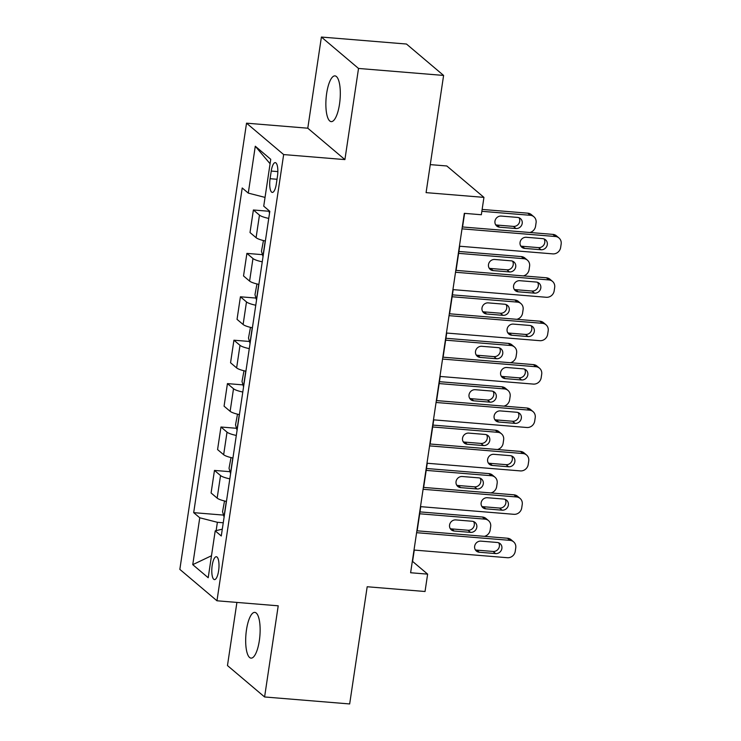 <?xml version="1.0" encoding="UTF-8"?>
<svg xmlns="http://www.w3.org/2000/svg" width="741" height="741" viewBox="0 0 741 741"><rect width="100%" height="100%" fill="white"/><g stroke="black" fill="none" stroke-linecap="round" stroke-linejoin="round"><path stroke-width="1.11" d="M259.331 640.687A22.943 7.002 -85.3 0 0 254.784 612.39A22.943 7.002 -85.3 0 0 246.484 629.822A22.943 7.002 -85.3 0 0 251.032 658.128A22.943 7.002 -85.3 0 0 259.331 640.687M339.508 104.194A22.943 7.002 -85.3 0 0 334.969 75.888A22.943 7.002 -85.3 0 0 326.67 93.329A22.943 7.002 -85.3 0 0 331.208 121.626A22.943 7.002 -85.3 0 0 339.508 104.194M218.604 570.885A11.476 3.501 -85.3 0 0 216.335 556.732A11.476 3.501 -85.3 0 0 212.185 565.457A11.476 3.501 -85.3 0 0 214.455 579.601A11.476 3.501 -85.3 0 0 218.604 570.885M236.907 602.424L227.468 665.566L264.593 696.966L349.669 703.95L367.184 586.752L425.038 591.503L427.631 574.136L412.58 561.409L414.275 550.072M246.531 123.173L179.841 569.384L216.965 600.784L283.655 154.573L246.531 123.173L307.784 128.202L344.908 159.602L358.524 68.45L321.399 37.05L307.784 128.202M321.399 37.05L406.476 44.034L443.6 75.434L426.084 192.632L483.938 197.375L446.814 165.975L430.271 164.622M358.524 68.45L443.6 75.434M483.938 197.375L481.344 214.742L464.329 213.343L410.616 572.747L427.631 574.136M271.243 171.069L270.095 178.701A11.115 3.39 -85.3 0 0 272.299 192.41A11.115 3.39 -85.3 0 0 276.319 183.963L277.458 176.33A11.115 3.39 -85.3 0 0 275.263 162.622A11.115 3.39 -85.3 0 0 271.243 171.069L277.847 171.606M265.046 197.402L248.281 193.105L242.214 187.973L193.688 512.652L223.523 515.097M248.281 193.105L255.284 146.227L270.743 159.296L263.731 206.174L269.807 211.305L221.281 535.984L215.214 530.852L208.202 577.73L192.753 564.661L199.755 517.783L193.688 512.652M344.908 159.602L283.655 154.573M264.593 696.966L278.218 605.814L216.965 600.784M417.155 530.815L420.758 506.668M423.639 487.411L427.251 463.264M430.123 444.007L433.735 419.851M436.616 400.603L440.219 376.447M443.099 357.19L446.712 333.042M449.583 313.786L453.196 289.638M456.076 270.382L459.679 246.234M462.56 226.978L464.598 213.362M223.254 522.775L217.382 522.294L216.14 530.63M268.742 218.41A14.338 2.908 -171.5 0 1 259.461 215.112L253.385 209.981L268.937 211.259M226.45 501.416A14.338 2.908 -171.5 0 1 217.159 498.119L211.092 492.987L214.464 470.415L230.016 471.693M232.933 458.012A14.338 2.908 -171.5 0 1 223.652 454.715L217.576 449.583L220.957 427.011L236.499 428.289M239.417 414.608A14.338 2.908 -171.5 0 1 230.136 411.311L224.069 406.179L227.441 383.606L242.983 384.885M245.91 371.204A14.338 2.908 -171.5 0 1 236.629 367.906L230.553 362.766L233.924 340.202L249.476 341.471M252.394 327.8A14.338 2.908 -171.5 0 1 243.113 324.502L237.046 319.362L240.417 296.789L255.96 298.067M258.878 284.387A14.338 2.908 -171.5 0 1 249.597 281.089L243.53 275.958L246.901 253.385L262.444 254.663M265.371 240.982A14.338 2.908 -171.5 0 1 256.09 237.685L250.013 232.554L253.385 209.981M262.258 261.823A14.338 2.908 -171.5 0 1 252.968 258.526L246.901 253.385M255.765 305.227A14.338 2.908 -171.5 0 1 246.484 301.93L240.417 296.789M249.282 348.631A14.338 2.908 -171.5 0 1 240.001 345.334L233.924 340.202M242.798 392.035A14.338 2.908 -171.5 0 1 233.508 388.738L227.441 383.606M236.305 435.439A14.338 2.908 -171.5 0 1 227.024 432.142L220.957 427.011M229.821 478.853A14.338 2.908 -171.5 0 1 220.54 475.555L214.464 470.415M199.755 517.783L217.382 522.294M222.3 529.167L215.214 530.852M270.076 163.733L255.284 146.227M192.753 564.661L211.491 555.741M462.014 228.849L555.389 236.509A7.169 6.669 130.2 0 1 558.983 237.981A7.169 6.669 130.2 0 1 561.159 244.011L560.641 247.485A7.169 6.669 130.2 0 1 552.795 253.876L459.411 246.207M558.983 237.981L556.482 235.86A7.169 6.669 -49.8 0 0 552.888 234.388L462.291 226.95M542.671 238.63A5.733 5.335 -49.8 0 1 546.821 246.225A5.733 5.335 -49.8 0 1 541.013 249.745L524.684 248.402A5.733 5.335 -49.8 0 1 520.534 240.816A5.733 5.335 -49.8 0 1 526.342 237.287L542.671 238.63M544.116 238.963A5.733 5.335 -49.8 0 1 538.503 247.624L522.173 246.281A5.733 5.335 -49.8 0 1 520.728 245.956M268.677 210.351L269.446 213.028A9.503 1.927 8.5 0 0 269.539 213.102M481.854 211.315L530.306 215.298L527.796 213.176A7.169 6.669 -49.8 0 1 531.39 214.649L533.9 216.77A7.169 6.669 130.2 0 0 530.306 215.298M482.132 209.425L527.796 213.176M495.646 224.736A5.733 5.335 130.2 0 0 497.091 225.069L513.42 226.403A5.733 5.335 130.2 0 0 519.033 217.743M517.588 217.419L501.259 216.076A5.733 5.335 130.2 0 0 496.72 226.014A5.733 5.335 130.2 0 0 499.591 227.191L515.931 228.524A5.733 5.335 130.2 0 0 520.469 218.595A5.733 5.335 130.2 0 0 517.588 217.419M529.843 232.498A7.169 6.669 130.2 0 0 535.558 226.274L536.076 222.8A7.169 6.669 130.2 0 0 533.9 216.77M455.52 272.253L548.905 279.922A7.169 6.669 130.2 0 1 552.499 281.385A7.169 6.669 130.2 0 1 554.676 287.425L554.157 290.898A7.169 6.669 130.2 0 1 546.312 297.28L452.927 289.611M552.499 281.385L549.989 279.264A7.169 6.669 -49.8 0 0 546.395 277.792L455.808 270.363M536.188 282.034A5.733 5.335 -49.8 0 1 540.328 289.629A5.733 5.335 -49.8 0 1 534.53 293.149L518.191 291.806A5.733 5.335 -49.8 0 1 514.05 284.22A5.733 5.335 -49.8 0 1 519.858 280.7L536.188 282.034M537.633 282.367A5.733 5.335 -49.8 0 1 532.019 291.028L515.68 289.685A5.733 5.335 -49.8 0 1 514.245 289.361M449.037 315.657L542.421 323.326A7.169 6.669 130.2 0 1 546.015 324.79A7.169 6.669 130.2 0 1 548.183 330.829L547.664 334.302A7.169 6.669 130.2 0 1 539.828 340.684L446.443 333.024M546.015 324.79L543.505 322.668A7.169 6.669 -49.8 0 0 539.911 321.205L449.315 313.767M529.704 325.447A5.733 5.335 -49.8 0 1 533.844 333.033A5.733 5.335 -49.8 0 1 528.037 336.553L511.707 335.21A5.733 5.335 -49.8 0 1 507.566 327.624A5.733 5.335 -49.8 0 1 513.365 324.104L529.704 325.447M531.14 325.771A5.733 5.335 -49.8 0 1 525.536 334.432L509.197 333.089A5.733 5.335 -49.8 0 1 507.761 332.765M442.553 359.061L535.928 366.73A7.169 6.669 130.2 0 1 539.522 368.203A7.169 6.669 130.2 0 1 541.699 374.233L541.18 377.706A7.169 6.669 130.2 0 1 533.335 384.088L439.95 376.428M539.522 368.203L537.012 366.082A7.169 6.669 -49.8 0 0 533.427 364.609L442.831 357.171M523.211 368.851A5.733 5.335 -49.8 0 1 527.351 376.437A5.733 5.335 -49.8 0 1 521.553 379.957L505.223 378.623A5.733 5.335 -49.8 0 1 501.073 371.028A5.733 5.335 -49.8 0 1 506.881 367.508L523.211 368.851M524.656 369.175A5.733 5.335 -49.8 0 1 519.043 377.836L502.713 376.502A5.733 5.335 -49.8 0 1 501.268 376.169M263.453 240.547L261.471 251.264L262.962 256.432A9.503 1.927 8.5 0 0 263.046 256.506M458.614 253.348L523.822 258.702L521.312 256.581A7.169 6.669 -49.8 0 1 524.906 258.053L527.416 260.174A7.169 6.669 130.2 0 0 523.822 258.702M458.901 251.458L521.312 256.581M489.162 268.14A5.733 5.335 130.2 0 0 490.598 268.474L506.937 269.817A5.733 5.335 130.2 0 0 512.54 261.147M511.105 260.823L494.766 259.48A5.733 5.335 130.2 0 0 490.236 269.418A5.733 5.335 130.2 0 0 493.108 270.595L509.447 271.938A5.733 5.335 130.2 0 0 513.976 261.999A5.733 5.335 130.2 0 0 511.105 260.823M523.35 275.902A7.169 6.669 130.2 0 0 529.074 269.678L529.593 266.204A7.169 6.669 130.2 0 0 527.416 260.174M256.96 283.951L254.978 294.668L256.469 299.836A9.503 1.927 8.5 0 0 256.562 299.91M452.13 296.752L517.338 302.106L514.828 299.985A7.169 6.669 -49.8 0 1 518.422 301.457L520.923 303.578A7.169 6.669 130.2 0 0 517.338 302.106M452.418 294.862L514.828 299.985M482.669 311.553A5.733 5.335 130.2 0 0 484.114 311.878L500.444 313.221A5.733 5.335 130.2 0 0 506.057 304.551M504.621 304.227L488.282 302.884A5.733 5.335 130.2 0 0 483.743 312.822A5.733 5.335 130.2 0 0 486.624 313.999L502.954 315.342A5.733 5.335 130.2 0 0 507.492 305.403A5.733 5.335 130.2 0 0 504.621 304.227M516.866 319.306A7.169 6.669 130.2 0 0 522.581 313.082L523.1 309.608A7.169 6.669 130.2 0 0 520.923 303.578M250.477 327.365L248.494 338.072L249.986 343.25A9.503 1.927 8.5 0 0 250.078 343.315M445.647 340.165L510.845 345.51L508.335 343.389A7.169 6.669 -49.8 0 1 511.929 344.861L514.439 346.983A7.169 6.669 130.2 0 0 510.845 345.51M445.925 338.267L508.335 343.389M476.185 354.958A5.733 5.335 130.2 0 0 477.63 355.282L493.96 356.625A5.733 5.335 130.2 0 0 499.573 347.964M498.128 347.631L481.798 346.297A5.733 5.335 130.2 0 0 477.26 356.226A5.733 5.335 130.2 0 0 480.131 357.403L496.47 358.746A5.733 5.335 130.2 0 0 500.999 348.807A5.733 5.335 130.2 0 0 498.128 347.631M510.382 362.72A7.169 6.669 130.2 0 0 516.097 356.486L516.616 353.022A7.169 6.669 130.2 0 0 514.439 346.983M436.06 402.474L529.445 410.134A7.169 6.669 130.2 0 1 533.038 411.607A7.169 6.669 130.2 0 1 535.215 417.637L534.696 421.11A7.169 6.669 130.2 0 1 526.851 427.501L433.466 419.832M533.038 411.607L530.528 409.486A7.169 6.669 -49.8 0 0 526.934 408.013L436.347 400.575M516.727 412.255A5.733 5.335 -49.8 0 1 520.867 419.841A5.733 5.335 -49.8 0 1 515.069 423.37L498.73 422.027A5.733 5.335 -49.8 0 1 494.59 414.432A5.733 5.335 -49.8 0 1 500.388 410.912L516.727 412.255M518.163 412.58A5.733 5.335 -49.8 0 1 512.559 421.249L496.22 419.906A5.733 5.335 -49.8 0 1 494.784 419.573M243.993 370.769L242.011 381.485L243.493 386.654A9.503 1.927 8.5 0 0 243.585 386.719M439.154 383.569L504.362 388.923L501.852 386.802A7.169 6.669 -49.8 0 1 505.445 388.265L507.955 390.387A7.169 6.669 130.2 0 0 504.362 388.923M439.441 381.68L501.852 386.802M469.701 398.362A5.733 5.335 130.2 0 0 471.137 398.686L487.476 400.029A5.733 5.335 130.2 0 0 493.08 391.368M491.644 391.044L475.305 389.701A5.733 5.335 130.2 0 0 470.776 399.64A5.733 5.335 130.2 0 0 473.647 400.807L489.986 402.15A5.733 5.335 130.2 0 0 494.516 392.211A5.733 5.335 130.2 0 0 491.644 391.044M503.889 406.124A7.169 6.669 130.2 0 0 509.613 399.899L510.132 396.426A7.169 6.669 130.2 0 0 507.955 390.387M429.576 445.878L522.961 453.538A7.169 6.669 130.2 0 1 526.555 455.011A7.169 6.669 130.2 0 1 528.722 461.041L528.203 464.514A7.169 6.669 130.2 0 1 520.358 470.905L426.983 463.236M526.555 455.011L524.044 452.89A7.169 6.669 -49.8 0 0 520.451 451.417L429.854 443.979M510.243 455.659A5.733 5.335 -49.8 0 1 514.384 463.255A5.733 5.335 -49.8 0 1 508.576 466.774L492.246 465.431A5.733 5.335 -49.8 0 1 488.106 457.845A5.733 5.335 -49.8 0 1 493.904 454.316L510.243 455.659M511.679 455.993A5.733 5.335 -49.8 0 1 506.066 464.653L489.736 463.31A5.733 5.335 -49.8 0 1 488.3 462.986M423.083 489.282L516.468 496.952A7.169 6.669 130.2 0 1 520.062 498.415A7.169 6.669 130.2 0 1 522.238 504.454L521.72 507.928A7.169 6.669 130.2 0 1 513.874 514.31L420.49 506.64M520.062 498.415L517.551 496.294A7.169 6.669 -49.8 0 0 513.958 494.821L423.37 487.393M503.75 499.063A5.733 5.335 -49.8 0 1 507.891 506.659A5.733 5.335 -49.8 0 1 502.092 510.178L485.753 508.835A5.733 5.335 -49.8 0 1 481.613 501.249A5.733 5.335 -49.8 0 1 487.421 497.73L503.75 499.063M505.195 499.397A5.733 5.335 -49.8 0 1 499.582 508.057L483.252 506.714A5.733 5.335 -49.8 0 1 481.807 506.39M416.599 532.686L509.984 540.356A7.169 6.669 130.2 0 1 513.578 541.819A7.169 6.669 130.2 0 1 515.755 547.858L515.236 551.332A7.169 6.669 130.2 0 1 507.39 557.714L414.006 550.054M513.578 541.819L511.068 539.698A7.169 6.669 -49.8 0 0 507.474 538.235L416.887 530.797M497.267 542.477A5.733 5.335 -49.8 0 1 501.407 550.063A5.733 5.335 -49.8 0 1 495.609 553.583L479.27 552.24A5.733 5.335 -49.8 0 1 475.129 544.654A5.733 5.335 -49.8 0 1 480.928 541.134L497.267 542.477M498.702 542.801A5.733 5.335 -49.8 0 1 493.098 551.461L476.759 550.118A5.733 5.335 -49.8 0 1 475.324 549.794M237.5 414.173L235.518 424.889L237.009 430.058A9.503 1.927 8.5 0 0 237.101 430.132M432.67 426.973L497.869 432.327L495.368 430.206A7.169 6.669 -49.8 0 1 498.962 431.67L501.462 433.8A7.169 6.669 130.2 0 0 497.869 432.327M432.957 425.084L495.368 430.206M463.208 441.766A5.733 5.335 130.2 0 0 464.653 442.099L480.983 443.433A5.733 5.335 130.2 0 0 486.596 434.772M485.151 434.448L468.821 433.105A5.733 5.335 130.2 0 0 464.283 443.044A5.733 5.335 130.2 0 0 467.163 444.22L483.493 445.554A5.733 5.335 130.2 0 0 488.032 435.625A5.733 5.335 130.2 0 0 485.151 434.448M497.406 449.528A7.169 6.669 130.2 0 0 503.12 443.303L503.639 439.83A7.169 6.669 130.2 0 0 501.462 433.8M231.016 457.577L229.034 468.293L230.525 473.462A9.503 1.927 8.5 0 0 230.618 473.536M426.186 470.378L491.385 475.731L488.875 473.61A7.169 6.669 -49.8 0 1 492.469 475.083L494.979 477.204A7.169 6.669 130.2 0 0 491.385 475.731M426.464 468.488L488.875 473.61M456.725 485.17A5.733 5.335 130.2 0 0 458.16 485.503L474.499 486.846A5.733 5.335 130.2 0 0 480.112 478.177M478.667 477.852L462.338 476.509A5.733 5.335 130.2 0 0 457.799 486.448A5.733 5.335 130.2 0 0 460.67 487.624L477.009 488.967A5.733 5.335 130.2 0 0 481.539 479.029A5.733 5.335 130.2 0 0 478.667 477.852M490.913 492.932A7.169 6.669 130.2 0 0 496.637 486.707L497.155 483.234A7.169 6.669 130.2 0 0 494.979 477.204M224.523 500.981L222.55 511.698L224.032 516.866A9.503 1.927 8.5 0 0 224.125 516.94M419.693 513.782L484.901 519.135L482.391 517.014A7.169 6.669 -49.8 0 1 485.985 518.487L488.495 520.608A7.169 6.669 130.2 0 0 484.901 519.135M419.98 511.892L482.391 517.014M450.241 528.583A5.733 5.335 130.2 0 0 451.677 528.907L468.016 530.25A5.733 5.335 130.2 0 0 473.619 521.581M472.184 521.256L455.845 519.913A5.733 5.335 130.2 0 0 451.315 529.852A5.733 5.335 130.2 0 0 454.187 531.028L470.516 532.371A5.733 5.335 130.2 0 0 475.055 522.433A5.733 5.335 130.2 0 0 472.184 521.256M484.429 536.336A7.169 6.669 130.2 0 0 490.144 530.111L490.662 526.638A7.169 6.669 130.2 0 0 488.495 520.608M256.09 237.685L259.461 215.112M249.597 281.089L252.968 258.526M243.113 324.502L246.484 301.93M236.629 367.906L240.001 345.334M230.136 411.311L233.508 388.738M223.652 454.715L227.024 432.142M217.159 498.119L220.54 475.555M277.023 179.276L270.095 178.701M552.888 234.388L555.389 236.509M541.013 249.745L538.503 247.624M524.684 248.402L522.173 246.281M269.659 211.194L269.409 212.899M513.42 226.403L515.931 228.524M497.091 225.069L499.591 227.191M546.395 277.792L548.905 279.922M534.53 293.149L532.019 291.028M518.191 291.806L515.68 289.685M539.911 321.205L542.421 323.326M528.037 336.553L525.536 334.432M511.707 335.21L509.197 333.089M533.427 364.609L535.928 366.73M521.553 379.957L519.043 377.836M505.223 378.623L502.713 376.502M265.213 240.955L262.916 256.303M506.937 269.817L509.447 271.938M490.598 268.474L493.108 270.595M258.729 284.359L256.432 299.707M500.444 313.221L502.954 315.342M484.114 311.878L486.624 313.999M252.236 327.763L249.949 343.12M493.96 356.625L496.47 358.746M477.63 355.282L480.131 357.403M526.934 408.013L529.445 410.134M515.069 423.37L512.559 421.249M498.73 422.027L496.22 419.906M245.753 371.167L243.456 386.524M487.476 400.029L489.986 402.15M471.137 398.686L473.647 400.807M520.451 451.417L522.961 453.538M508.576 466.774L506.066 464.653M492.246 465.431L489.736 463.31M513.958 494.821L516.468 496.952M502.092 510.178L499.582 508.057M485.753 508.835L483.252 506.714M507.474 538.235L509.984 540.356M495.609 553.583L493.098 551.461M479.27 552.24L476.759 550.118M239.269 414.571L236.972 429.928M480.983 443.433L483.493 445.554M464.653 442.099L467.163 444.22M232.776 457.984L230.488 473.332M474.499 486.846L477.009 488.967M458.16 485.503L460.67 487.624M226.292 501.388L223.995 516.736M468.016 530.25L470.516 532.371M451.677 528.907L454.187 531.028"/></g></svg>
